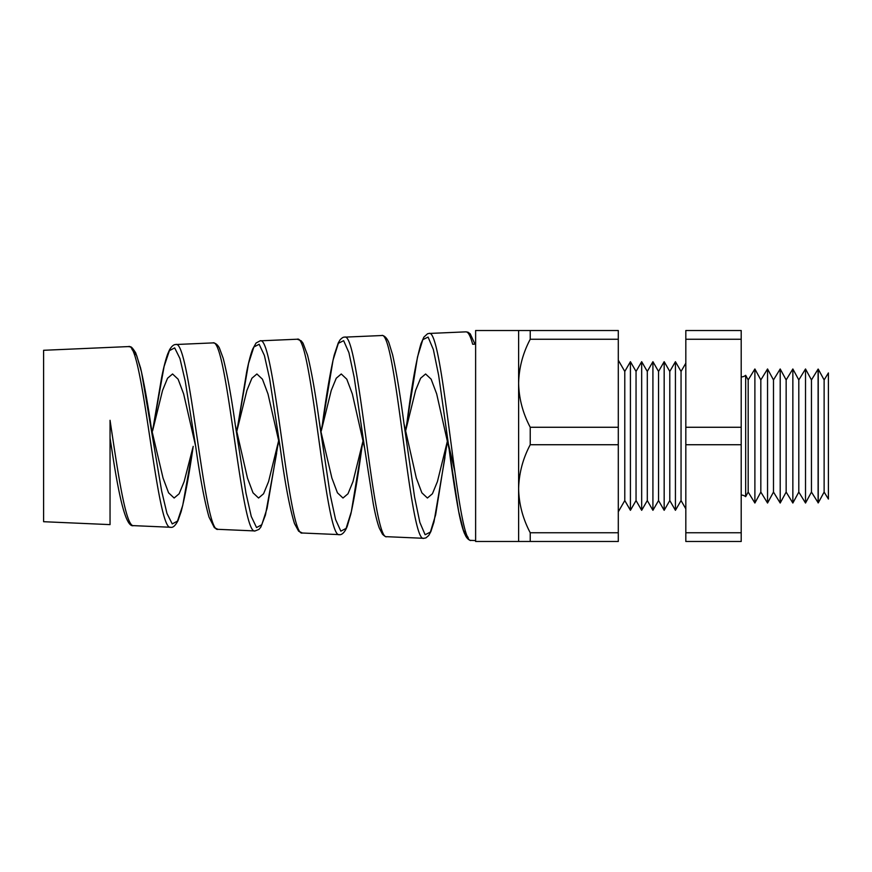 <?xml version="1.0" encoding="UTF-8"?>
<svg xmlns="http://www.w3.org/2000/svg" width="872" height="872" viewBox="0 0 872 872"><rect width="100%" height="100%" fill="white"/><g stroke="black" fill="none" stroke-linecap="round" stroke-linejoin="round"><path stroke-width="1.31" d="M824.127 379.93L828.4 372.944L828.4 499.057L824.127 492.07L824.127 379.93L818.241 369.107L818.241 502.893L811.461 492.07L811.461 379.93L805.521 368.976L798.807 379.93L798.807 492.07L792.855 503.024L786.152 492.07L786.152 379.93L780.2 368.976L773.486 379.93L773.486 492.07L767.545 503.024L760.831 492.07L760.831 379.93L754.89 368.976L748.176 379.93L748.176 492.07L745.669 496.68L745.669 375.32A7.031 7.031 0 0 1 741.2 376.933M745.669 496.68A7.031 7.031 0 0 0 741.2 495.067M110.046 439.543L111.213 445.559L110.046 438.115M824.127 492.07L818.241 502.893M818.1 502.904L818.1 369.096L811.461 379.93M811.461 492.07L805.521 503.024L805.521 368.976M798.807 492.07L805.521 503.024M798.807 379.93L792.855 368.976L792.855 503.024M786.152 379.93L792.855 368.976M786.152 492.07L780.2 503.024L780.2 368.976M773.486 492.07L780.2 503.024M773.486 379.93L767.545 368.976L767.545 503.024M760.831 379.93L767.545 368.976M760.831 492.07L754.89 503.024L754.89 368.976M748.176 492.07L754.89 503.024M685.828 363.166L681.054 371.439L681.054 500.561L685.828 508.834M681.054 371.439L675.429 361.695L675.429 510.305L681.054 500.561M675.429 361.695L669.794 371.439L669.794 500.561L675.429 510.305M669.794 371.439L664.17 361.695L664.17 510.305L669.794 500.561M664.17 361.695L658.545 371.439L658.545 500.561L664.17 510.305M658.545 371.439L652.921 361.695L652.921 510.305L658.545 500.561M652.921 361.695L647.297 371.439L647.297 500.561L652.921 510.305M647.297 371.439L641.672 361.695L641.672 510.305L647.297 500.561M641.672 361.695L636.048 371.439L636.048 500.561L641.672 510.305M636.048 371.439L630.423 361.695L630.423 510.305L636.048 500.561M630.423 361.695L624.788 371.439L624.788 500.561L630.423 510.305M624.788 371.439L618.292 360.19M624.788 500.561L618.292 511.81M475.622 344.135L472.668 344.244C470.433 335.938 468.199 331.807 465.975 331.851L428.98 333.464C443.161 326.684 457.244 546.461 471.185 540.378L475.622 540.575M110.046 498.021L110.046 524.617L43.6 521.707L43.6 350.293L128.522 346.576C142.725 340.658 156.775 532.487 170.705 527.266L133.547 525.642C125.35 528.181 118.287 492.669 111.267 445.886L111.213 445.559M110.046 524.617L110.046 420.304C117.949 472.864 125.764 527.026 133.547 525.642M175.752 344.516C189.965 338.478 204.015 534.678 217.956 529.326L255.071 530.939C241.141 536.443 227.08 336.712 212.888 342.903L175.752 344.516C173.724 344.473 171.664 346.217 169.56 349.748L167.707 353.956C165.636 359.646 163.587 367.603 161.571 377.849L152.556 431.008L162.552 390.416L167.555 378.23L172.558 373.979L178.106 379.189L183.654 393.959L195.688 446.399L185.213 381.02L179.959 358.566L174.683 347.884L169.397 350.653L164.089 366.491L153.45 426.027M260.161 340.832C274.353 334.51 288.425 538.624 302.366 533.01L339.426 534.623C325.507 540.378 311.446 332.842 297.254 339.219L260.161 340.832L256.063 343.012L252.684 349.094C250.624 354.424 248.607 362.12 246.623 372.17L236.901 431.008L246.907 390.416L251.91 378.23L256.902 373.979L262.45 379.2L267.998 393.959L280.163 447.26L269.677 379.037L264.412 355.514L259.148 344.266L253.861 347.002L248.564 363.341L237.925 425.176M344.571 337.148C358.774 330.662 372.824 542.515 386.776 536.694L423.792 538.307C409.851 544.215 395.801 328.929 381.609 335.535L344.571 337.148C343.459 336.941 341.977 337.835 340.091 339.829L338.249 342.947L334.205 355.122C330.27 371.941 326.346 394.94 322.433 424.108L321.245 431.008L331.251 390.416L336.254 378.23L341.257 373.979L346.794 379.189L352.343 393.937L364.638 448.164L354.163 377.205L348.909 352.615L343.644 340.69L338.358 343.285L333.06 360.06L322.433 424.108M151.499 428.98L163.053 478.085L168.59 492.822L174.138 498.021L179.142 493.77L184.145 481.595L193.203 446.344C189.213 474.27 185.191 496.048 181.136 511.679L177.943 520.748C175.305 525.707 172.896 527.876 170.705 527.266M235.364 425.274L247.463 478.063L253.011 492.811L258.559 498.021L263.562 493.77L268.576 481.584L278.582 440.981L267.05 508.485L261.807 524.737L256.542 527.549L251.267 516.464L245.969 493.105L235.342 425.176C231.331 396.477 227.287 374.197 223.199 358.327L219.406 348.026C217.629 344.658 215.46 342.947 212.888 342.892M318.651 417.405L320.798 431.019L331.883 478.041L337.431 492.8L342.99 498.021L347.993 493.77L352.997 481.584L363.014 440.981L361.804 448.055C358.163 475.382 354.501 497.4 350.817 514.109L347.209 526.383C343.917 534.787 340.102 534.961 339.426 534.623L339.426 534.623M403.954 423.487L416.315 478.041L421.863 492.811L427.411 498.021L432.414 493.77L437.428 481.584L447.434 440.981L435.64 514.84L430.387 532.083L425.122 534.743L419.846 522.393L414.56 496.909L403.943 423.378C400.183 394.613 396.411 371.755 392.607 354.784L388.858 342.565C385.805 335.404 382.132 335.219 381.609 335.535M425.601 373.979L420.609 378.23L415.606 390.405L405.6 431.008L417.514 356.964L422.811 339.655L428.087 337.072L433.362 349.563L438.627 375.243L449.113 449.091L436.687 393.915L431.139 379.178L425.601 373.979M454.672 470.738L448.448 444.077M475.622 541.479L475.622 330.521L518.622 330.521L518.622 541.479L475.622 541.479M748.176 379.93L745.669 375.32M741.2 339.252L741.2 541.479L685.828 541.479L685.828 330.521L741.2 330.521L741.2 339.252L685.828 339.252M518.622 330.521L618.292 330.521L618.292 339.252L530.231 339.252C522.851 353.193 518.982 367.864 518.622 383.255C518.938 398.482 522.808 413.154 530.231 427.269L530.231 444.731C522.851 458.672 518.982 473.343 518.622 488.745C518.938 503.972 522.808 518.644 530.231 532.748L530.231 541.479L518.622 541.479M618.292 339.252L618.292 427.269L530.231 427.269M530.231 330.521L530.231 339.252M618.292 427.269L618.292 541.479L530.231 541.479M618.292 532.748L530.231 532.748M618.292 444.731L530.231 444.731M741.2 427.269L685.828 427.269M741.2 444.731L685.828 444.731M741.2 532.748L685.828 532.748M468.133 537.566L463.392 530.241L458.639 511.308L449.113 449.091C452.405 474.575 455.696 495.917 458.977 513.118C460.721 521.859 462.498 528.519 464.329 533.108L465.986 536.531C467.708 539.179 469.441 540.466 471.185 540.378M112.248 452.121L111.267 445.886M131.977 349.378L136.751 355.7L141.526 372.104L161.669 491.132L166.955 513.412L172.231 523.93L177.496 521.096L182.749 505.335L193.203 446.344M234.786 421.416L235.342 425.176M319.653 424.392L330.281 495.078L335.567 519.472L340.832 531.157L346.097 528.41L351.34 511.668L361.804 448.055M403.311 418.789L403.943 423.378M151.946 431.019L151.063 426.114M474.978 344.157L470.27 333.9L468.046 332.232L465.975 331.851M151.02 425.874C147.542 402.319 144.044 382.95 140.523 367.755L135.738 352.931C130.375 344.418 130.724 347.514 128.522 346.576M276.609 453.309L265.48 514.872L260.837 527.07L258.995 529.369L255.071 530.95M319.653 424.359C315.653 394.613 311.609 371.537 307.543 355.144L303.02 343.165L301.134 340.778L297.243 339.219M444.949 457.528L433.973 522.001L430.866 531.582L428.73 535.495L425.896 537.915L423.792 538.307M428.98 333.464L427.553 333.747L423.857 337.148L420.969 343.742C416.238 360.038 411.54 386.59 406.875 423.378M386.776 536.694C385.871 536.956 384.443 536.127 382.492 534.231L379.32 528.116C377.26 522.513 375.243 514.382 373.26 503.722L364.638 448.164M302.366 533.01L298.638 531.201L294.485 523.56C289.668 508.071 284.893 482.641 280.163 447.26L280.163 447.249M217.956 529.326L214.381 527.702L208.997 517.042C204.539 501.356 200.102 477.812 195.688 446.42"/></g></svg>
